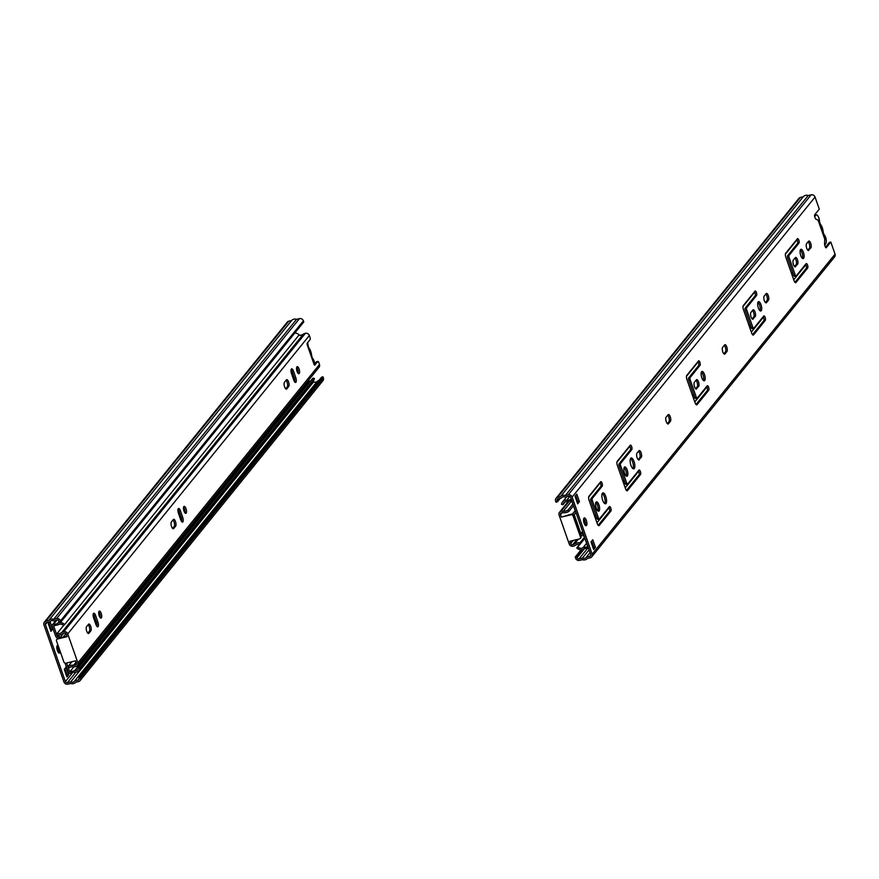 <?xml version="1.0" encoding="UTF-8"?>
<svg xmlns="http://www.w3.org/2000/svg" width="879" height="879" viewBox="0 0 879 879"><rect width="100%" height="100%" fill="white"/><g stroke="black" fill="none" stroke-linecap="round" stroke-linejoin="round"><path stroke-width="1.32" d="M311.188 356.204A5.604 2.022 76.4 0 0 308.551 348.677M314.759 363.862A4.802 1.736 76.4 0 0 312.88 358.72A3.197 1.154 76.4 0 1 311.638 355.314A6.889 2.483 76.4 0 0 309.166 348.271A3.197 1.154 76.4 0 1 307.991 344.766A4.802 1.736 76.4 0 0 307.628 342.667M318.758 380.64L317.638 380.904L74.726 680.928L78.099 680.115A1.604 1.439 39 0 0 79.033 678.302L78.649 677.204L80.099 676.852L80.483 677.951A3.197 2.879 39 0 1 78.605 681.577L75.704 682.28A5.032 4.516 39 0 1 70.77 683.477L67.87 684.17A3.197 2.879 39 0 1 63.947 681.95L43.95 624.859A3.197 2.879 39 0 1 45.829 621.233L48.73 620.53L291.641 320.505A5.032 4.516 39 0 1 296.575 319.319L299.475 318.616L56.564 618.629A3.197 2.879 39 0 1 60.497 620.86L60.882 621.958L303.793 321.934L303.409 320.835A3.197 2.879 -141 0 0 299.475 318.616M50.586 630.287L51.257 629.463L48.938 622.859M58.574 652.745A3.999 1.45 76.4 0 0 56.959 646.076M66.584 675.962L67.254 675.138L64.936 668.534M74.726 680.928A3.428 3.076 39 0 1 70.727 681.895L67.353 682.708A1.604 1.439 39 0 1 65.398 681.599L45.4 624.508A1.604 1.439 39 0 1 46.334 622.695L49.718 621.882A3.428 3.076 39 0 1 53.707 620.915L57.08 620.102A1.604 1.439 39 0 1 59.036 621.211L59.42 622.31L60.882 621.958M66.035 667.172L68.705 674.786L66.936 676.973L64.266 669.358L66.035 667.172M60.179 651.405A3.999 1.45 -103.6 0 1 59.431 653.13A3.999 1.45 -103.6 0 1 57.388 650.603A3.999 1.45 -103.6 0 1 57.553 645.34A3.999 1.45 -103.6 0 1 58.091 645.472M50.037 621.508L52.707 629.111L50.938 631.298L48.279 623.683L50.037 621.508M317.264 381.365A3.428 3.076 39 0 1 313.638 381.871L312.287 382.2M78.649 677.204L321.56 377.179L323.011 376.827L323.395 377.926L80.483 677.951M80.066 680.665L322.978 380.64A3.197 2.879 -141 0 0 323.395 377.926M51.257 629.463L52.707 629.111M67.254 675.138L68.705 674.786M80.099 676.852L323.011 376.827M45.829 621.233L288.741 321.209A3.197 2.879 -141 0 0 287.279 322.121L44.368 622.145M288.741 321.209L291.641 320.505M48.73 620.53A5.032 4.516 39 0 1 53.663 619.332L296.575 319.319M53.663 619.332L56.564 618.629M70.727 681.895L313.638 381.871M73.946 666.721L69.738 671.93L74.572 670.776A4.241 3.813 -141 0 0 78.385 667.776L312.902 378.124L314.429 378.497A5.845 5.252 39 0 1 313.407 380.816L78.89 670.479A5.845 5.252 -141 0 0 79.901 668.15L314.429 378.497M310.672 380.882A4.241 3.813 39 0 1 309.089 381.123L307.793 381.156M66.617 662.997L69.738 671.93M56.959 620.124L53.52 624.376A8.01 7.197 39 0 0 57.531 623.387A5.845 5.252 -141 0 1 64.628 624.529L63.585 625.518A4.241 3.813 -141 0 0 58.432 624.694L53.608 625.881L57.014 635.605A1.604 1.439 -141 0 0 58.278 636.715L60.475 637.209A1.923 1.725 39 0 1 61.255 637.572M65.09 663.162L68.287 672.27A1.604 1.439 -141 0 0 70.628 673.237A8.01 7.197 39 0 1 74.649 672.281A5.845 5.252 -141 0 0 78.89 670.479M53.52 624.376A1.604 1.439 -141 0 0 52.158 626.233L55.564 635.956A3.197 2.879 -141 0 0 58.091 638.187L58.421 638.264M64.628 624.529L299.146 334.877A5.845 5.252 39 0 0 294.828 332.998M79.901 668.15L78.385 667.776M316.66 361.818A1.604 0.582 76.4 0 0 316.495 361.796A1.604 0.582 76.4 0 0 316.352 361.895L317.802 361.544A1.604 0.582 -103.6 0 1 317.945 361.445A1.604 0.582 -103.6 0 1 318.758 362.456L319.484 364.51A3.197 2.879 39 0 1 319.066 367.224L77.473 665.612A3.197 2.879 -141 0 0 77.89 662.898L67.738 633.913A3.197 2.879 -141 0 0 63.815 631.682A8.01 7.197 -141 0 0 61.684 632.594A8.01 7.197 39 0 1 56.948 633.66L56.937 635.154A9.603 8.636 39 0 0 62.629 633.869A6.406 5.757 -141 0 1 64.332 633.144A1.604 1.439 -141 0 1 66.288 634.264L67.134 636.671L57.41 639.033L57.948 638.374A1.604 1.439 -141 0 0 57.212 638.835L56.685 639.483A1.604 1.439 39 0 1 57.41 639.033M317.802 361.544L314.638 365.159M298.805 335.306A8.01 7.197 -141 0 0 303.277 334.207A8.01 7.197 39 0 1 305.398 333.295A3.197 2.879 39 0 1 309.331 335.525L310.045 337.58A1.604 0.582 -103.6 0 1 310.122 339.58L307.243 343.129A1.604 0.582 76.4 0 0 307.32 345.139L313.979 364.17A1.604 0.582 76.4 0 0 314.803 365.181A1.604 0.582 76.4 0 0 314.935 365.082M295.794 377.717A3.604 1.297 -103.6 0 1 295.641 382.453A3.604 1.297 -103.6 0 1 293.806 380.178L291.498 373.586A3.604 1.297 -103.6 0 1 291.641 368.861A3.604 1.297 -103.6 0 1 293.487 371.136L295.794 377.717L294.344 378.069L292.037 371.487A3.604 1.297 76.4 0 0 291.07 369.663M299.058 368.971A3.604 1.297 -103.6 0 1 298.904 373.707A3.604 1.297 -103.6 0 1 296.794 370.509A3.604 1.297 -103.6 0 1 297.212 366.697A3.604 1.297 -103.6 0 1 299.058 368.971M286.422 379.86A3.604 1.297 -103.6 0 1 286.73 379.651A3.604 1.297 -103.6 0 1 288.708 382.387A3.604 1.297 -103.6 0 1 288.73 386.452L286.741 388.903A3.604 1.297 -103.6 0 1 286.433 389.111A3.604 1.297 -103.6 0 1 284.444 386.386A3.604 1.297 -103.6 0 1 284.433 382.321L286.422 379.86M182.733 517.368A3.604 1.297 -103.6 0 1 182.579 522.093A3.604 1.297 -103.6 0 1 180.744 519.819L178.437 513.237A3.604 1.297 -103.6 0 1 178.58 508.501A3.604 1.297 -103.6 0 1 180.426 510.776L182.733 517.368L181.272 517.72L178.975 511.128A3.604 1.297 76.4 0 0 178.008 509.315M185.996 508.622A3.604 1.297 -103.6 0 1 185.843 513.347A3.604 1.297 -103.6 0 1 183.733 510.15A3.604 1.297 -103.6 0 1 184.15 506.348A3.604 1.297 -103.6 0 1 185.996 508.622M173.35 519.511A3.604 1.297 -103.6 0 1 173.657 519.302A3.604 1.297 -103.6 0 1 175.646 522.027A3.604 1.297 -103.6 0 1 175.657 526.092L173.679 528.554A3.604 1.297 -103.6 0 1 173.372 528.762A3.604 1.297 -103.6 0 1 171.383 526.027A3.604 1.297 -103.6 0 1 171.372 521.961L173.35 519.511M88.559 624.244A3.604 1.297 -103.6 0 1 88.867 624.035A3.604 1.297 -103.6 0 1 90.845 626.76A3.604 1.297 -103.6 0 1 90.867 630.825L88.878 633.287A3.604 1.297 -103.6 0 1 88.57 633.495A3.604 1.297 -103.6 0 1 86.581 630.759A3.604 1.297 -103.6 0 1 86.571 626.694L88.559 624.244M101.195 613.355A3.604 1.297 -103.6 0 1 101.041 618.08A3.604 1.297 -103.6 0 1 98.931 614.882A3.604 1.297 -103.6 0 1 99.349 611.081A3.604 1.297 -103.6 0 1 101.195 613.355M97.932 622.101A3.604 1.297 -103.6 0 1 97.778 626.826A3.604 1.297 -103.6 0 1 95.943 624.551L93.635 617.97A3.604 1.297 -103.6 0 1 93.778 613.245A3.604 1.297 -103.6 0 1 95.624 615.52L97.932 622.101L96.481 622.453L94.174 615.86A3.604 1.297 76.4 0 0 93.207 614.047M314.166 364.598L316.352 361.895M77.473 665.612A3.197 2.879 -141 0 1 76.012 666.524A8.01 7.197 -141 0 1 73.627 666.711A8.01 7.197 39 0 0 68.947 667.919L67.969 666.656A9.603 8.636 39 0 1 73.594 665.205A6.406 5.757 -141 0 0 75.506 665.062A1.604 1.439 -141 0 0 76.44 663.238L75.594 660.832L65.87 663.184A1.604 1.439 39 0 1 63.903 662.063L56.476 640.846A1.604 1.439 39 0 1 56.685 639.483M96.91 626.375A3.604 1.297 76.4 0 0 96.481 622.453M100.173 617.629A3.604 1.297 76.4 0 0 99.745 613.707A3.604 1.297 76.4 0 0 98.778 611.883M87.812 633.166L89.416 631.177A3.604 1.297 76.4 0 0 89.625 628.045A3.604 1.297 76.4 0 0 88.175 624.716M172.603 528.422L174.207 526.444A3.604 1.297 76.4 0 0 174.427 523.313A3.604 1.297 76.4 0 0 172.976 519.983M184.964 512.886A3.604 1.297 76.4 0 0 184.535 508.974A3.604 1.297 76.4 0 0 183.579 507.15M181.7 521.643A3.604 1.297 76.4 0 0 181.272 517.72M285.675 388.782L287.279 386.804A3.604 1.297 76.4 0 0 287.488 383.662A3.604 1.297 76.4 0 0 286.038 380.332M298.036 373.245A3.604 1.297 76.4 0 0 297.607 369.323A3.604 1.297 76.4 0 0 296.641 367.51M294.773 381.991A3.604 1.297 76.4 0 0 294.344 378.069M66.969 636.187L57.948 638.374M67.969 666.656L71.979 661.7M56.948 633.66L63.563 625.496M814.734 216.706A16.009 5.779 -103.6 0 1 816.25 214.948A4.802 1.736 -103.6 0 1 816.382 214.905A4.802 1.736 -103.6 0 1 819.503 221.014A3.197 1.154 76.4 0 0 820.678 224.519A6.889 2.483 -103.6 0 1 823.14 231.562A3.197 1.154 76.4 0 0 824.392 234.968A4.802 1.736 -103.6 0 1 826.062 242.989A16.009 5.779 -103.6 0 1 824.645 244.889M766.158 293.619A3.604 1.297 -103.6 0 1 766.455 293.421A3.604 1.297 -103.6 0 1 768.444 296.146A3.604 1.297 -103.6 0 1 768.466 300.211L766.477 302.662A3.604 1.297 -103.6 0 1 766.169 302.87A3.604 1.297 -103.6 0 1 764.181 300.146A3.604 1.297 -103.6 0 1 764.17 296.08L766.158 293.619M765.411 302.541L767.004 300.563A3.604 1.297 76.4 0 0 767.224 297.432A3.604 1.297 76.4 0 0 765.774 294.102M724.637 344.898A3.604 1.297 -103.6 0 1 724.944 344.689A3.604 1.297 -103.6 0 1 726.933 347.425A3.604 1.297 -103.6 0 1 726.944 351.49L724.955 353.94A3.604 1.297 -103.6 0 1 724.648 354.149A3.604 1.297 -103.6 0 1 722.659 351.424A3.604 1.297 -103.6 0 1 722.648 347.359L724.637 344.898M723.889 353.819L725.494 351.842A3.604 1.297 76.4 0 0 725.702 348.699A3.604 1.297 76.4 0 0 724.252 345.37M668.106 414.723A3.604 1.297 -103.6 0 1 668.414 414.514A3.604 1.297 -103.6 0 1 670.402 417.239A3.604 1.297 -103.6 0 1 670.413 421.316L668.425 423.766A3.604 1.297 -103.6 0 1 668.117 423.975A3.604 1.297 -103.6 0 1 666.128 421.25A3.604 1.297 -103.6 0 1 666.117 417.173L668.106 414.723M667.359 423.645L668.963 421.667A3.604 1.297 76.4 0 0 669.172 418.525A3.604 1.297 76.4 0 0 667.721 415.196M818.129 220.277L815.91 219.146A1.604 0.582 -103.6 0 1 815.24 218.157L814.767 216.805A1.604 0.582 -103.6 0 1 814.69 214.806L819.283 209.125L815.053 197.05A3.197 2.879 -141 0 0 811.13 194.83L568.219 494.844A3.197 2.879 39 0 1 572.141 497.074L592.138 554.155A3.197 2.879 39 0 1 590.259 557.791L587.359 558.495A5.032 4.516 39 0 1 582.425 559.681L579.525 560.384A3.197 2.879 39 0 1 575.591 558.165L575.207 557.066L581.074 549.814M825.458 247.252L829.369 242.417L830.82 242.066L826.227 247.735A1.604 0.582 -103.6 0 1 826.095 247.823A1.604 0.582 -103.6 0 1 825.271 246.812L824.799 245.472A1.604 0.582 -103.6 0 1 824.579 243.922L824.722 239.088M830.82 242.066L835.05 254.141L592.138 554.155M785.694 253.229L797.407 238.78A2.406 0.868 -103.6 0 1 797.605 238.638A2.406 0.868 -103.6 0 1 798.934 240.461A2.406 0.868 -103.6 0 1 798.945 243.164L789.001 255.437A1.604 0.582 76.4 0 0 789.078 257.448L795.231 275.017A1.604 0.582 76.4 0 0 796.044 276.028A1.604 0.582 76.4 0 0 796.176 275.94L806.12 263.656A2.406 0.868 -103.6 0 1 806.318 263.524A2.406 0.868 -103.6 0 1 807.647 265.337A2.406 0.868 -103.6 0 1 807.658 268.051L795.956 282.511A3.197 1.154 -103.6 0 1 795.682 282.697A3.197 1.154 -103.6 0 1 794.045 280.676L785.837 257.25A3.197 1.154 -103.6 0 1 785.694 253.229M795.627 266.667A3.604 1.297 -103.6 0 1 795.319 266.875A3.604 1.297 -103.6 0 1 793.33 264.139A3.604 1.297 -103.6 0 1 793.319 260.074L795.308 257.624A3.604 1.297 -103.6 0 1 795.605 257.415A3.604 1.297 -103.6 0 1 797.594 260.14A3.604 1.297 -103.6 0 1 797.605 264.205L794.946 266.831M800.758 255.602A4.802 1.736 -103.6 0 1 800.956 249.295A4.802 1.736 -103.6 0 1 803.78 253.548A4.802 1.736 -103.6 0 1 803.219 258.624A4.802 1.736 -103.6 0 1 800.758 255.602M808.878 250.295A3.604 1.297 -103.6 0 1 808.57 250.504A3.604 1.297 -103.6 0 1 806.581 247.779A3.604 1.297 -103.6 0 1 806.57 243.714L808.548 241.253A3.604 1.297 -103.6 0 1 808.856 241.044A3.604 1.297 -103.6 0 1 810.845 243.78A3.604 1.297 -103.6 0 1 810.856 247.845L808.197 250.46M753.786 328.306L763.719 316.033A2.406 0.868 -103.6 0 1 763.928 315.891A2.406 0.868 -103.6 0 1 765.246 317.704A2.406 0.868 -103.6 0 1 765.257 320.417L753.556 334.877A3.197 1.154 -103.6 0 1 753.281 335.064A3.197 1.154 -103.6 0 1 751.644 333.042L743.447 309.617A3.197 1.154 -103.6 0 1 743.304 305.595L755.006 291.147A2.406 0.868 -103.6 0 1 755.204 291.004A2.406 0.868 -103.6 0 1 756.533 292.828A2.406 0.868 -103.6 0 1 756.544 295.531L746.601 307.804A1.604 0.582 76.4 0 0 746.678 309.815L752.831 327.384A1.604 0.582 76.4 0 0 753.644 328.394A1.604 0.582 76.4 0 0 753.786 328.306M758.368 307.969A4.802 1.736 -103.6 0 1 758.555 301.662A4.802 1.736 -103.6 0 1 761.379 305.925A4.802 1.736 -103.6 0 1 760.818 311.001A4.802 1.736 -103.6 0 1 758.368 307.969M753.226 319.033A3.604 1.297 -103.6 0 1 752.918 319.242A3.604 1.297 -103.6 0 1 750.93 316.506A3.604 1.297 -103.6 0 1 750.919 312.441L752.907 309.99A3.604 1.297 -103.6 0 1 753.215 309.782A3.604 1.297 -103.6 0 1 755.193 312.506A3.604 1.297 -103.6 0 1 755.215 316.572L752.545 319.198M686.763 375.421L698.475 360.972A2.406 0.868 -103.6 0 1 698.673 360.829A2.406 0.868 -103.6 0 1 700.003 362.642A2.406 0.868 -103.6 0 1 700.014 365.356L690.07 377.629A1.604 0.582 76.4 0 0 690.147 379.64L696.3 397.209A1.604 0.582 76.4 0 0 697.113 398.22A1.604 0.582 76.4 0 0 697.245 398.121L707.188 385.848A2.406 0.868 -103.6 0 1 707.386 385.716A2.406 0.868 -103.6 0 1 708.716 387.529A2.406 0.868 -103.6 0 1 708.727 390.243L697.025 404.703A3.197 1.154 -103.6 0 1 696.75 404.878A3.197 1.154 -103.6 0 1 695.113 402.857L686.906 379.442A3.197 1.154 -103.6 0 1 686.763 375.421M701.827 377.783A4.802 1.736 -103.6 0 1 702.024 371.487A4.802 1.736 -103.6 0 1 704.848 375.74A4.802 1.736 -103.6 0 1 704.288 380.816A4.802 1.736 -103.6 0 1 701.827 377.783M696.695 388.859A3.604 1.297 -103.6 0 1 696.388 389.067A3.604 1.297 -103.6 0 1 694.399 386.331A3.604 1.297 -103.6 0 1 694.388 382.266L696.377 379.816A3.604 1.297 -103.6 0 1 696.673 379.607A3.604 1.297 -103.6 0 1 698.662 382.332A3.604 1.297 -103.6 0 1 698.684 386.397L696.014 389.012M617.212 461.343L630.232 445.246A2.406 0.868 -103.6 0 1 630.441 445.104A2.406 0.868 -103.6 0 1 631.759 446.928A2.406 0.868 -103.6 0 1 631.77 449.641L620.508 463.552A1.604 0.582 76.4 0 0 620.585 465.551L626.738 483.12A1.604 0.582 76.4 0 0 627.551 484.131A1.604 0.582 76.4 0 0 627.683 484.043L638.945 470.133A2.406 0.868 -103.6 0 1 639.154 469.99A2.406 0.868 -103.6 0 1 640.483 471.814A2.406 0.868 -103.6 0 1 640.483 474.517L627.463 490.614A3.197 1.154 -103.6 0 1 627.188 490.801A3.197 1.154 -103.6 0 1 625.551 488.779L617.344 465.354A3.197 1.154 -103.6 0 1 617.212 461.343M630.946 465.343A5.604 2.022 -103.6 0 1 631.177 457.981A5.604 2.022 -103.6 0 1 634.462 462.958A5.604 2.022 -103.6 0 1 633.814 468.881A5.604 2.022 -103.6 0 1 630.946 465.343M639.275 459.772A3.604 1.297 -103.6 0 1 638.967 459.981A3.604 1.297 -103.6 0 1 636.978 457.245A3.604 1.297 -103.6 0 1 636.967 453.179L638.956 450.729A3.604 1.297 -103.6 0 1 639.264 450.52A3.604 1.297 -103.6 0 1 641.252 453.245A3.604 1.297 -103.6 0 1 641.263 457.311L638.604 459.926M596.27 508.161A4.802 1.736 -103.6 0 1 596.467 501.854A4.802 1.736 -103.6 0 1 599.291 506.117A4.802 1.736 -103.6 0 1 598.731 511.193A4.802 1.736 -103.6 0 1 596.27 508.161M592.776 539.739L595.446 547.342L593.677 549.529L591.018 541.914L592.776 539.739M584.128 523.159A3.999 1.45 -103.6 0 1 584.293 517.907A3.999 1.45 -103.6 0 1 586.645 521.456A3.999 1.45 -103.6 0 1 586.172 525.686A3.999 1.45 -103.6 0 1 584.128 523.159M576.789 494.064L579.448 501.678L577.69 503.854L575.02 496.25L576.789 494.064M624.54 473.254A4.802 1.736 -103.6 0 1 624.738 466.947A4.802 1.736 -103.6 0 1 627.551 471.199A4.802 1.736 -103.6 0 1 626.991 476.275A4.802 1.736 -103.6 0 1 624.54 473.254M602.675 500.25A5.604 2.022 -103.6 0 1 602.906 492.899A5.604 2.022 -103.6 0 1 606.191 497.866A5.604 2.022 -103.6 0 1 605.543 503.788A5.604 2.022 -103.6 0 1 602.675 500.25M588.941 496.25L600.643 481.791A2.406 0.868 -103.6 0 1 600.851 481.659A2.406 0.868 -103.6 0 1 602.17 483.472A2.406 0.868 -103.6 0 1 602.181 486.186L592.248 498.459A1.604 0.582 76.4 0 0 592.314 500.47L598.467 518.039A1.604 0.582 76.4 0 0 599.28 519.049A1.604 0.582 76.4 0 0 599.423 518.951L609.356 506.678A2.406 0.868 -103.6 0 1 609.565 506.535A2.406 0.868 -103.6 0 1 610.883 508.359A2.406 0.868 -103.6 0 1 610.894 511.073L599.192 525.521A3.197 1.154 -103.6 0 1 598.918 525.708A3.197 1.154 -103.6 0 1 597.28 523.686L589.084 500.272A3.197 1.154 -103.6 0 1 588.941 496.25M561.736 497.635L561.362 498.096A3.428 3.076 39 0 1 565.362 497.129L568.735 496.305A1.604 1.439 39 0 1 570.691 497.426L590.688 554.506A1.604 1.439 39 0 1 589.743 556.33L586.37 557.143A3.428 3.076 39 0 1 582.381 558.11L579.008 558.923A1.604 1.439 39 0 1 577.042 557.813L576.657 556.715L582.348 549.683M598.17 525.345L609.444 511.424A2.406 0.868 76.4 0 0 609.63 509.556A2.406 0.868 76.4 0 0 608.817 507.348M599.126 519.028L597.973 519.302A1.604 0.582 -103.6 0 1 597.83 519.39A1.604 0.582 -103.6 0 1 597.017 518.379L590.864 500.821A1.604 0.582 -103.6 0 1 590.798 498.811L600.731 486.537A2.406 0.868 76.4 0 0 600.917 484.67A2.406 0.868 76.4 0 0 600.104 482.461M604.719 503.579A5.604 2.022 76.4 0 0 604.741 498.217A5.604 2.022 76.4 0 0 602.28 493.449M626.156 476A4.802 1.736 76.4 0 0 626.101 471.551A4.802 1.736 76.4 0 0 624.123 467.573M577.338 502.854L577.997 502.03L575.69 495.426M585.315 525.301A3.999 1.45 76.4 0 0 583.7 518.643M593.325 548.518L593.995 547.694L591.677 541.09M597.896 510.919A4.802 1.736 76.4 0 0 597.841 506.469A4.802 1.736 76.4 0 0 595.852 502.48M638.209 459.64L639.813 457.662A3.604 1.297 76.4 0 0 640.022 454.531A3.604 1.297 76.4 0 0 638.572 451.202M632.99 468.672A5.604 2.022 76.4 0 0 633.012 463.31A5.604 2.022 76.4 0 0 630.54 458.541M626.441 490.427L639.033 474.869A2.406 0.868 76.4 0 0 639.22 473.012A2.406 0.868 76.4 0 0 638.407 470.803M627.386 484.109L626.233 484.395A1.604 0.582 -103.6 0 1 626.101 484.483A1.604 0.582 -103.6 0 1 625.288 483.472L619.135 465.903A1.604 0.582 -103.6 0 1 619.058 463.903L630.32 449.993A2.406 0.868 76.4 0 0 630.507 448.125A2.406 0.868 76.4 0 0 629.694 445.917M695.619 388.727L697.223 386.749A3.604 1.297 76.4 0 0 697.443 383.618A3.604 1.297 76.4 0 0 695.992 380.288M703.453 380.541A4.802 1.736 76.4 0 0 703.387 376.091A4.802 1.736 76.4 0 0 701.409 372.114M696.003 404.516L707.276 390.595A2.406 0.868 76.4 0 0 707.452 388.727A2.406 0.868 76.4 0 0 706.639 386.518M696.948 398.198L695.794 398.473A1.604 0.582 -103.6 0 1 695.663 398.572A1.604 0.582 -103.6 0 1 694.839 397.561L688.696 379.992A1.604 0.582 -103.6 0 1 688.62 377.981L698.563 365.708A2.406 0.868 76.4 0 0 698.739 363.851A2.406 0.868 76.4 0 0 697.926 361.632M752.16 318.912L753.764 316.923A3.604 1.297 76.4 0 0 753.973 313.792A3.604 1.297 76.4 0 0 752.523 310.463M759.983 310.716A4.802 1.736 76.4 0 0 759.928 306.266A4.802 1.736 76.4 0 0 757.94 302.288M753.479 328.372L752.325 328.658A1.604 0.582 -103.6 0 1 752.193 328.746A1.604 0.582 -103.6 0 1 751.38 327.735L745.227 310.166A1.604 0.582 -103.6 0 1 745.15 308.155L755.094 295.882A2.406 0.868 76.4 0 0 755.27 294.026A2.406 0.868 76.4 0 0 754.468 291.817M752.534 334.69L763.807 320.769A2.406 0.868 76.4 0 0 763.983 318.912A2.406 0.868 76.4 0 0 763.181 316.693M807.801 250.174L809.405 248.197A3.604 1.297 76.4 0 0 809.625 245.054A3.604 1.297 76.4 0 0 808.175 241.736M802.384 258.349A4.802 1.736 76.4 0 0 802.318 253.899A4.802 1.736 76.4 0 0 800.34 249.922M794.55 266.546L796.154 264.557A3.604 1.297 76.4 0 0 796.374 261.426A3.604 1.297 76.4 0 0 794.924 258.096M794.935 282.324L806.208 268.403A2.406 0.868 76.4 0 0 806.384 266.546A2.406 0.868 76.4 0 0 805.571 264.326M795.88 276.006L794.726 276.281A1.604 0.582 -103.6 0 1 794.594 276.38A1.604 0.582 -103.6 0 1 793.77 275.369L787.628 257.8A1.604 0.582 -103.6 0 1 787.551 255.789L797.495 243.516A2.406 0.868 76.4 0 0 797.671 241.659A2.406 0.868 76.4 0 0 796.857 239.451M557.484 497.448L800.395 197.423A3.197 2.879 -141 0 0 798.934 198.335L556.022 498.36A3.197 2.879 39 0 1 557.484 497.448L560.384 496.745L803.296 196.72A5.032 4.516 39 0 1 808.23 195.523L811.13 194.83M800.395 197.423L803.296 196.72M595.446 547.342L593.995 547.694M579.448 501.678L577.997 502.03M558.648 498.745L557.055 500.722L557.44 501.821L555.989 502.173L555.605 501.074A3.197 2.879 39 0 1 556.022 498.36M560.384 496.745A5.032 4.516 39 0 1 565.318 495.547L808.23 195.523M565.318 495.547L568.219 494.844M591.721 556.879L834.632 256.855A3.197 2.879 -141 0 0 835.05 254.141M557.055 500.722A1.604 1.439 39 0 1 557.989 498.909L561.362 498.096M557.44 501.821L560.242 498.36M590.029 552.627L586.37 557.143M582.381 558.11L589.062 549.858M592.369 545.782L593.039 544.958M576.657 556.715L575.207 557.066M579.975 544.266L577.8 546.947A4.241 3.813 -141 0 0 582.964 547.782L587.776 546.595L584.37 536.871A1.604 1.439 -141 0 0 583.107 535.761L580.92 535.267A1.923 1.725 39 0 1 580.579 535.157M572.668 514.204A1.923 1.725 39 0 1 573.174 513.16L574.712 511.776A1.604 1.439 -141 0 0 575.053 510.27L571.647 500.547L566.823 501.689A4.241 3.813 -141 0 0 563.01 504.7L565.241 501.931M583.634 534.388A3.197 2.879 -141 0 0 583.304 534.289L580.854 533.575L574.218 514.622L575.822 512.929A3.197 2.879 -141 0 0 576.042 512.699M571.273 499.063A1.604 1.439 -141 0 0 570.768 499.239A8.01 7.197 39 0 1 566.735 500.195A5.845 5.252 -141 0 0 562.494 501.997A5.845 5.252 -141 0 0 561.483 504.326L563.01 504.7M579.755 544.244L576.756 547.947A5.845 5.252 -141 0 0 583.865 549.089A8.01 7.197 39 0 1 587.875 548.1A1.604 1.439 -141 0 0 588.414 548.024M576.756 547.947L577.8 546.947M561.373 517.105L571.097 514.753A1.604 1.439 39 0 1 573.064 515.863L580.492 537.091A1.604 1.439 39 0 1 580.294 538.442L580.821 537.794A1.604 1.439 -141 0 0 581.03 536.432L573.591 515.204A1.604 1.439 -141 0 0 571.625 514.094L561.373 517.105L560.527 514.687A1.604 1.439 -141 0 1 561.472 512.875A6.406 5.757 -141 0 1 563.373 512.721A9.603 8.636 39 0 0 568.999 511.27L568.021 510.018A8.01 7.197 39 0 1 563.34 511.226A8.01 7.197 -141 0 0 560.956 511.402A3.197 2.879 -141 0 0 559.077 515.039L569.229 544.024A3.197 2.879 -141 0 0 573.152 546.244A8.01 7.197 -141 0 0 575.284 545.343A8.01 7.197 39 0 1 580.019 544.266L580.03 542.772L584.502 537.245M580.294 538.442A1.604 1.439 39 0 1 579.558 538.904L569.834 541.255L570.68 543.672A1.604 1.439 -141 0 0 572.647 544.782A6.406 5.757 -141 0 0 574.35 544.057A9.603 8.636 39 0 1 580.03 542.772M568.999 511.27L573.471 505.744M580.019 544.266L584.865 538.289M568.021 510.018L572.866 504.03M47.005 622.541L45.4 624.508M65.398 681.599L72.836 672.413M60.497 620.86L303.409 320.835M78.099 680.115L79.121 678.841M75.858 672.215L67.353 682.708M74.572 670.776L309.089 381.123M96.229 625.277L96.943 624.398M181.03 520.544L181.744 519.665M294.091 380.893L294.806 380.014M58.278 636.715L59.618 635.056M63.563 633.396L60.475 637.209M63.145 637.121L65.936 633.671M294.487 378.541L293.608 379.618M181.426 518.181L180.547 519.269M96.624 622.914L95.745 624.002M57.531 623.387L59.113 621.42M309.331 335.525L67.738 633.913M77.89 662.898L319.484 364.51M293.487 371.136L292.037 371.487M286.741 388.903L286.06 389.067M288.73 386.452L287.279 386.804M180.426 510.776L178.975 511.128M173.679 528.554L172.998 528.708M175.657 526.092L174.207 526.444M88.878 633.287L88.197 633.451M90.867 630.825L89.416 631.177M95.624 615.52L94.174 615.86M76.528 663.788L75.506 665.062M73.594 665.205L76.066 662.162M63.815 631.682L305.398 333.295M61.684 632.594L303.277 334.207M768.466 300.211L767.004 300.563M766.477 302.662L765.796 302.826M726.944 351.49L725.494 351.842M724.955 353.94L724.285 354.105M670.413 421.316L668.963 421.667M668.425 423.766L667.754 423.931M818.03 219.981L825.018 239.934M572.141 497.074L815.053 197.05M795.231 275.017L793.77 275.369M789.078 257.448L787.628 257.8M789.001 255.437L787.551 255.789M798.945 243.164L797.495 243.516M795.956 282.511L795.352 282.653M807.658 268.051L806.208 268.403M797.605 264.205L796.154 264.557M810.856 247.845L809.405 248.197M753.556 334.877L752.951 335.02M765.257 320.417L763.807 320.769M746.678 309.815L745.227 310.166M746.601 307.804L745.15 308.155M756.544 295.531L755.094 295.882M752.831 327.384L751.38 327.735M755.215 316.572L753.764 316.923M696.3 397.209L694.839 397.561M690.147 379.64L688.696 379.992M690.07 377.629L688.62 377.981M700.014 365.356L698.563 365.708M697.025 404.703L696.421 404.845M708.727 390.243L707.276 390.595M698.684 386.397L697.223 386.749M626.738 483.12L625.288 483.472M620.585 465.551L619.135 465.903M620.508 463.552L619.058 463.903M631.77 449.641L630.32 449.993M627.463 490.614L626.859 490.757M640.483 474.517L639.033 474.869M641.263 457.311L639.813 457.662M598.467 518.039L597.017 518.379M592.314 500.47L590.864 500.821M592.248 498.459L590.798 498.811M602.181 486.186L600.731 486.537M599.192 525.521L598.599 525.675M610.894 511.073L609.444 511.424M589.743 556.33L590.776 555.056M587.776 548.089L579.008 558.923M577.042 557.813L584.304 548.848M586.612 543.277L582.964 547.782M573.174 513.16L575.141 510.743M805.845 264.777L793.715 279.742M763.444 317.143L751.325 332.119M706.914 386.969L694.784 401.934M638.67 471.243L625.222 487.856M609.081 507.787L596.962 522.763M595.654 519.028L596.764 517.665M623.925 484.12L625.035 482.747M693.476 398.209L694.586 396.836M750.018 328.383L751.127 327.01M792.408 276.017L793.517 274.644M792.737 272.413L791.627 273.787M750.336 324.78L749.227 326.153M693.806 394.605L692.696 395.979M624.244 480.516L623.134 481.89M595.984 515.435L594.874 516.797M582.733 531.795L581.107 533.806M591.534 543.398L592.204 542.574M576.075 496.525L575.404 497.349M574.943 513.721L574.218 514.622M580.854 533.575L582.601 531.421M594.742 516.423L595.852 515.061M623.013 481.516L624.123 480.143M692.564 395.605L693.674 394.231M749.106 325.779L750.216 324.406M791.496 273.413L792.605 272.04M569.79 496.426L566.735 500.195M560.527 514.687L562.099 512.754M573.317 540.409L570.68 543.672M573.064 515.863L573.591 515.204M571.625 514.094L571.097 514.753M581.03 536.432L580.492 537.091M572.647 544.782L576.877 539.552M574.35 544.057L578.272 539.212M580.876 535.992L581.382 535.366M568.933 501.557L560.956 511.402M563.34 511.226L571.746 500.832M96.075 624.914L96.866 623.936M180.876 520.181L181.667 519.203M293.938 380.541L294.729 379.563M52.366 624.87L56.036 620.354M316.495 361.796L317.945 361.445M824.963 239.451L818.195 220.113M796.044 276.028L794.594 276.38M753.644 328.394L752.193 328.746M697.113 398.22L695.663 398.572M627.551 484.131L626.101 484.483M599.28 519.049L597.83 519.39M575.141 510.71L573.009 513.336M797.044 239.736L785.397 254.119M754.643 292.103L742.997 306.485M698.113 361.928L686.466 376.311M629.88 446.213L616.904 462.222M600.291 482.758L588.644 497.14M592.468 543.343L591.798 544.167M566.713 496.8L562.494 501.997M559.494 512.325L568.12 501.667"/></g></svg>
